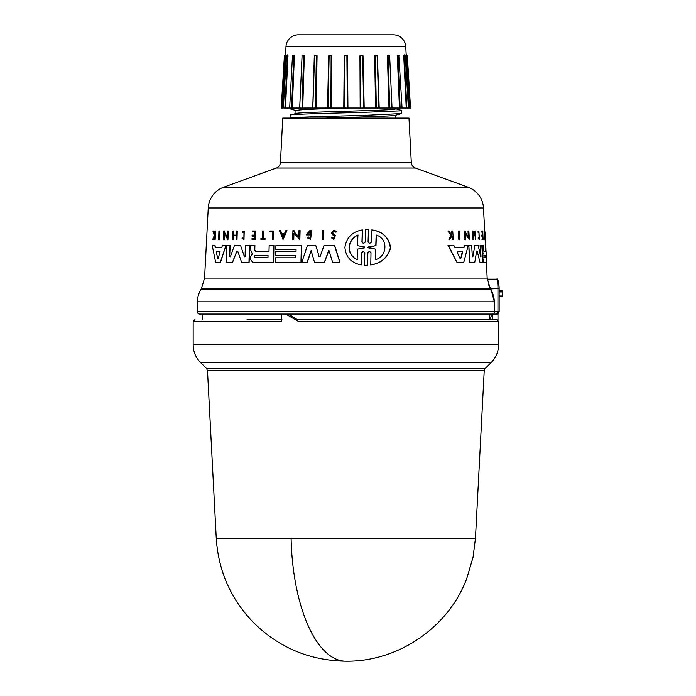 <?xml version="1.0" encoding="UTF-8"?>
<svg xmlns="http://www.w3.org/2000/svg" width="696" height="696" viewBox="0 0 696 696"><rect width="100%" height="100%" fill="white"/><g stroke="black" fill="none" stroke-linecap="round" stroke-linejoin="round"><path stroke-width="1.04" d="M291.093 538.199A129.778 54.845 90 0 0 345.86 661.2C309.529 660.635 278.504 647.524 252.787 621.859C230.498 598.386 218.318 570.502 216.256 538.199L475.464 538.199L484.225 370.603L207.495 370.603L206.59 368.558L200.465 362.442C195.698 357.535 193.27 351.654 193.166 344.816L193.166 321.369L194.723 319.812M497.979 320.16L497.979 314.053L492.237 314.053L492.237 319.812L496.422 319.812L296.296 319.812L298.349 321.369L285.691 314.053L199.752 314.053L489.514 314.053L489.462 319.812L297.679 319.812L289.023 314.47L285.691 314.053L491.968 314.053A2.497 2.497 0 0 0 494.465 311.556L197.264 311.556A2.497 2.497 0 0 0 199.752 314.053M490.958 289.771A24.934 24.934 0 0 1 494.29 301.803L197.429 301.803A24.934 24.934 0 0 1 200.77 289.771L201.475 288.544L490.245 288.544L490.958 289.771L200.77 289.771M411.293 162.499A6.229 6.229 0 0 0 415.381 168.032L468.13 187.224A23.368 23.368 0 0 1 483.476 207.965L208.252 207.965A23.368 23.368 0 0 1 223.599 187.224L276.338 168.032A6.229 6.229 0 0 0 280.436 162.499L282.759 118.094L408.97 118.094L411.293 162.499L280.436 162.499M409.579 108.028L410.527 108.028L409.387 108.028L406.603 55.663L408.935 108.028L405.751 46.615A12.467 12.467 0 0 0 393.301 34.8L298.427 34.8A12.467 12.467 0 0 0 285.978 46.615L285.525 55.68L285.569 54.471L284.412 55.637L281.201 108.028L282.793 108.028L285.116 55.663L282.341 108.028L281.201 108.028M216.256 538.199L207.495 370.603M206.59 368.558L485.138 368.558L491.254 362.442L200.465 362.442M298.349 321.369L498.562 321.369L498.562 344.816L193.166 344.816M281.332 314.053L281.332 321.369L193.166 321.369M202.266 319.812L202.214 314.053M197.429 301.803L197.264 311.556M494.29 301.803L494.465 311.512L197.264 311.512M499.145 288.501C498.841 281.262 497.962 278.148 496.509 279.148C497.44 279.705 497.918 282.82 497.953 288.501L499.145 288.501L499.145 311.556L496.561 314.053L497.953 311.556L499.145 311.556M219.423 230.985L219.144 239.781L218.64 239.781L218.927 230.985L219.614 230.985L219.336 239.781L218.831 239.781M367.123 229.523L368.68 229.567L368.254 242.147L369.35 243.374M367.227 229.523L368.48 229.567L368.053 242.147L369.654 243.435L371.36 242.147L371.986 229.915C382.809 231.446 389.012 237.432 390.604 247.88C387.82 257.738 381.217 263.41 370.777 264.898L370.994 252.665L369.385 251.386L367.697 252.665L367.27 265.254L364.408 265.254L364.826 252.674L363.242 251.378L361.598 252.674L361.198 264.898C351.289 263.053 345.86 257.224 344.903 247.411C346.478 237.545 352.289 231.716 362.338 229.924L361.946 242.138L363.312 243.4M369.48 251.386L367.897 252.665L367.471 265.254L365.931 265.289M363.347 251.378L361.79 252.674L361.198 264.898M362.338 229.924L362.137 242.138M240.555 245.357L244.461 256.833L240.555 245.357M245.07 256.572L244.296 256.833L245.07 256.572L245.383 245.357L249.603 245.357L249.151 262.262L242.843 262.262M240.39 245.357L234.5 245.357L230.333 256.833L229.671 256.572L230.176 245.357L226.626 245.357L226.122 262.262L232.438 262.262L236.953 251.056L232.603 262.262L226.304 262.262M229.845 256.572L230.506 256.833M320.177 256.38L318.942 256.38L320.177 256.38L324.058 245.357L334.619 245.357L339.987 262.262L332.601 262.262L328.834 250.081L324.362 262.262L316.21 262.262M329.008 250.081L324.527 262.262L314.522 262.262L311.095 250.586L307.154 262.262L302.003 262.262M311.251 250.586L307.31 262.262L301.846 262.262L307.449 245.357L315.74 245.357L319.107 256.38L315.74 245.357M254.91 245.357L254.788 250.099L255.676 251.291L269.004 251.291L269.161 245.357L273.911 245.357L273.467 262.262L252.622 262.262L250.221 258.973L250.273 257.041L252.335 253.927L250.473 249.499L250.595 245.357L254.91 245.357M273.911 245.357L273.624 262.262L252.622 262.262M275.921 251.334L296.017 251.334L296.07 249.351L275.973 249.351M296.07 249.351L275.816 249.351L275.921 245.357L301.568 245.357L301.116 262.262L275.633 262.262M275.746 257.798L295.844 257.798L295.913 255.31L275.816 255.31M225.982 245.357L220.501 262.262L215.647 262.262L212.193 245.357L215.029 245.357L215.456 247.376L221.806 247.376L222.459 245.357L225.982 245.357L220.319 262.262L215.838 262.262M308.111 236.866L310.486 238.023L310.66 231.838L307.641 234.047L309.798 234.047L309.772 234.935L306.144 234.935L309.85 230.559L311.695 230.559L310.616 239.38L307.032 237.71L308.267 236.866L309.737 237.884M310.738 231.838L307.797 234.047M309.772 234.935L306.301 234.935M224.399 233.595L224.216 239.781L223.477 239.781L223.747 230.985L224.477 230.985L224.443 232.133L227.435 237.353M224.443 232.133L227.261 237.353L227.444 230.985L228.218 230.985L227.957 239.781L224.216 233.595L223.66 239.781M293.947 233.169L293.782 239.354L292.703 239.354L292.938 230.559L294.008 230.559L293.982 231.698L298.967 236.927M293.982 231.698L298.81 236.927L298.975 230.559L300.089 230.559L299.854 239.354L293.782 233.169L293.625 239.354L292.859 239.354M286.97 230.559L283.107 239.346L279.453 230.559L280.54 230.559L281.732 233.56L284.481 233.56L285.856 230.559L286.97 230.559L282.95 239.346M280.54 230.559L281.889 233.56L284.481 233.56M232.942 239.354L233.578 239.354L233.691 235.622L236.449 235.622L236.344 239.354L237.014 239.354L236.518 239.354M233.578 239.354L232.769 239.354L233.012 230.985L233.821 230.985L233.699 235.126L236.466 235.126L236.579 230.985L237.249 230.985L237.014 239.354L237.249 230.985M252.256 235.126L254.71 235.126L252.1 235.126L252.074 236.153L254.684 236.153L252.23 236.153M254.71 235.126L254.806 231.725L252.352 231.725M254.806 231.725L252.187 231.725L252.204 230.985L255.684 230.985L255.458 239.354L252.143 239.354M252.161 238.641L254.614 238.641L252.004 238.641L251.987 239.354L255.458 239.354M334.193 230.15L336.968 231.872L335.785 232.177L336.794 231.872L334.193 230.15L331.357 232.681L332.523 234.778L334.567 236.048L333.749 238.31L332.688 237.536M334.254 231.107L332.566 232.681L333.271 233.969L335.394 235.344L333.889 239.346L331.496 237.901L332.514 237.536M213.324 230.985L214.49 234.856L214.942 230.985L215.473 230.985L215.186 239.354L214.655 239.354L214.76 236.118L213.402 239.354L212.802 239.354L214.264 235.439L212.924 230.985L213.533 230.985L214.69 234.856M244.061 230.985L243.992 239.433L244.218 230.985L242.173 231.907L242.53 232.586L244.035 231.855L243.852 238.571L242.443 237.893L243.461 238.476M244.113 231.855L242.53 232.586M261.052 238.641L262.435 238.641L262.644 230.985L263.601 230.985L263.401 238.641M263.445 230.985L263.245 238.641L265.072 238.641L265.054 239.354L261.035 239.354M273.371 230.985L273.31 239.354L273.528 230.985L269.944 230.985L269.918 231.811L272.493 231.811L270.074 231.811M272.493 231.811L272.293 239.354L273.154 239.354L272.449 239.354M323.466 230.559L323.222 239.354L322.187 239.354L322.431 230.559L323.631 230.559L323.388 239.354L322.352 239.354M459.543 239.781L459.36 230.985L458.272 230.985L458.838 239.781L458.655 230.985M480.388 245.357L480.997 256.572L480.057 245.357L481.841 245.357L482.754 262.262L480.057 262.262M482.111 262.262L479.918 262.262L477.169 251.056L479.918 262.262M474.437 262.262L469.835 262.262L468.826 245.357L471.671 245.357L472.323 256.572L472.854 256.833L474.855 245.357L478.178 245.357L480.701 256.833M476.664 251.056L477.169 251.056L476.664 251.056L474.776 262.262L469.478 262.262L468.826 245.357M472.323 256.572L472.854 256.833L474.855 245.357M483.537 262.262L486.304 262.262L483.502 262.262L482.615 258.973L482.911 253.927L481.884 245.357L483.346 245.357L483.877 251.291L485.521 251.291L485.208 245.357M454.801 247.376L463.693 247.376L464.615 245.357L464.067 247.376L454.801 247.376L453.792 245.357L447.98 245.357L456.889 262.262L448.407 245.357M463.414 262.262L457.281 262.262L463.78 262.262L468.234 245.357L464.615 245.357M468.356 237.353L467.973 230.985L468.86 230.985L469.382 239.781L465.415 233.595L465.789 239.781L465.198 239.781L464.658 230.985L465.25 230.985L465.32 232.133L468.704 237.353L468.33 230.985M469.382 239.781L465.05 233.595M465.424 239.781L464.832 239.781L464.658 230.985M475.603 239.354L475.472 230.985L474.742 230.985L474.977 235.126L473.437 235.126L475.316 235.126L475.081 230.985M475.003 235.622L475.551 239.354L475.003 235.622L473.471 235.622L473.245 239.354L472.758 230.985L473.202 230.985L473.437 235.126M473.341 239.354L472.897 239.354L472.758 230.985M482.398 235.126L481.797 230.985L482.667 230.985L483.111 239.354L482.241 239.354L482.693 239.354M482.589 238.641L482.458 236.153L481.754 236.153L481.702 235.126L482.72 235.126L482.537 231.725L481.519 231.725L481.797 230.985M481.928 239.354L482.206 238.641L481.928 239.354M451.339 234.856L451.895 233.952L451.687 230.985L452.722 230.985L453.296 239.354L452.67 239.354L452.452 236.118L451.774 236.118L449.738 239.354L448.885 239.354L451.391 235.439L447.893 230.985L448.781 230.985L451.748 234.856L451.895 233.952M452.887 239.354L452.261 239.354L451.774 236.118M448.885 239.354L450.973 235.439L447.893 230.985M479.144 238.528L478.918 232.003M477.778 231.907L478.326 232.586L477.778 231.907L478.892 230.985L479.353 239.433L478.639 237.893L478.509 238.589M479.353 239.433L478.178 238.589M484.486 239.354L484.146 230.985L484.799 239.354L483.92 239.354L484.198 238.641M484.12 238.641L484.033 230.985M484.529 231.811L484.79 230.985L484.529 231.811M484.79 230.985L485.39 239.354L484.66 231.811M208.252 207.965L204.572 278.078L487.148 278.078L490.245 288.544M483.877 251.291L485.834 251.291L485.747 245.357L487.148 278.078M483.476 207.965L484.686 230.985M485.121 239.354L485.434 245.357M482.798 252.822L482.206 245.357M333.271 233.969L332.392 232.681L334.167 231.107L335.785 232.177M457.098 252.1L457.402 251.326L462.37 251.326L462.727 252.1L460.761 258.625L460.108 258.625L457.098 252.1M484.155 257.746L484.024 255.258L485.982 255.258L486.113 257.746L483.842 257.746M216.282 252.1L216.534 251.326L220.075 251.326L218.266 258.625L217.796 258.625L216.282 252.1L217.796 258.625L218.266 258.625M216.534 251.326L216.482 252.1M255.084 257.746L254.153 256.502L255.154 255.258L268.038 255.258L267.977 257.746L255.084 257.746M268.047 255.258L255.31 255.258L254.318 256.502L255.241 257.746L267.977 257.746M357.126 259.773C351.959 257.224 349.27 253.1 349.053 247.411C349.653 241.66 352.611 237.536 357.909 235.048L357.57 245.697L364.426 246.915L364.391 247.906L357.466 249.116L357.126 259.773M358.101 235.048C352.802 237.527 349.844 241.651 349.235 247.411C349.444 253.083 352.141 257.207 357.318 259.773M368.454 247.915L367.871 247.411L368.488 246.906L375.779 245.662L376.153 235.048C388.629 238.667 387.28 256.702 375.283 259.773L375.657 249.159L368.08 247.411L375.779 245.662M295.974 113.587C294.599 112.621 333.166 111.656 364.147 110.69C384.183 110.099 394.71 109.507 395.754 108.907L395.754 108.028M387.724 66.381L388.986 108.028L378.972 108.028L377.119 55.663L378.92 108.028L376.327 108.028L375.344 55.663L377.119 55.663L376.84 55.149L377.119 55.654M295.974 113.5L295.974 110.447C299.324 109.646 316.845 108.837 348.522 108.028L347.913 108.028M296.244 113.431L290.084 115.162C288.596 114.24 328.538 113.291 364.139 112.326L399.956 110.855L401.366 110.342L395.45 108.741M395.754 118.094L395.754 115.205M325.136 118.094C356.282 117.111 397.242 116.11 395.754 115.127M401.644 110.49L401.635 113.561L395.45 115.284M290.084 118.094L290.084 115.162M401.635 113.561L364.173 115.388C331.426 116.293 291.763 117.198 290.267 118.094L291.067 118.094M327.738 108.028L298.715 108.028L290.084 108.872L296.279 110.612M290.084 108.872L290.084 108.028L292.285 108.028L294.408 55.68L293.773 55.663L291.598 108.028L290.101 108.028M287.326 54.897L287.187 55.68L287.326 54.897L286.465 55.645L283.35 108.028L282.793 108.028L285.525 55.68M287.239 55.071L287.987 55.68L287.457 55.663L284.89 108.028L285.482 108.028L287.987 55.68L285.482 108.028L289.658 108.028L292.494 55.645L294.408 55.68L292.285 108.028L299.68 108.028L302.09 55.654L303.639 55.663L302.003 108.028L302.734 108.028L304.326 55.68L303.639 55.619M292.92 55.088L294.408 55.68M302.073 55.68L304.326 55.68L302.073 55.68L301.768 62.501M314.314 55.68L312.756 108.028L314.314 55.68L317.072 55.68L316.375 55.663L315.401 108.028L302.734 108.028L304.326 55.68M327.529 108.028L328.703 55.68L331.131 55.663L330.87 108.028L315.401 108.028M347.382 108.028L330.87 108.028M343.78 108.028L344.268 55.68L346.886 55.663L347.365 108.028L360.859 108.028L360.589 55.663L362.572 55.663L363.756 108.028L378.972 108.028M359.936 55.68L363.016 55.68L359.936 55.68L360.18 108.028M374.648 55.68L377.415 55.68L374.648 55.68L375.596 108.028M391.613 102.791L391.926 108.028L388.986 108.028L387.402 55.68L389.656 55.68L388.09 55.663L389.716 108.028L388.09 55.663L389.638 55.654L392.039 108.028L400.13 108.028L397.955 55.663L398.982 55.663L397.32 55.68L398.808 55.088M404.489 55.071L403.732 55.68L404.272 55.663L406.838 108.028L407.612 108.028L406.246 108.028L403.732 55.68L406.246 108.028L402.07 108.028L398.843 55.68M409.074 102.077L409.387 108.028L408.378 108.028L405.263 55.645L404.402 54.897L404.541 55.68M489.462 319.812L490.167 319.812L491.62 314.47L492.237 314.053M281.984 319.812L246.993 319.812M492.237 319.812L490.167 319.812M493.812 311.512L494.525 311.495L494.299 312.443M491.028 314.053L491.828 314.053M496.561 314.053L499.136 311.556M490.158 314.053L489.488 316.784M498.075 313.583L497.979 314.409M499.145 291.928L502.834 291.928L502.582 290.363L499.145 290.363M489.462 319.655L490.21 319.655M502.834 291.928L502.582 296.6L499.241 296.6M488.305 284.203L490.958 289.301L494.36 301.786L493.647 301.803M496.509 279.148L487.235 279.148M493.812 311.556L497.953 311.556L497.953 288.501L489.914 288.962M252.787 262.262L273.467 262.262M277.66 262.262L300.95 262.262L275.477 262.262L275.59 257.798L295.844 257.798M248.167 262.262L241.625 262.262L237.701 251.056L236.788 251.056L237.701 251.056M306.005 262.262L307.154 262.262M485.364 239.354L484.964 231.811M478.326 232.586L478.944 231.855L479.309 238.571L478.639 237.893M478.108 231.907L478.892 230.985M452.304 233.952L452.095 230.985M482.015 235.126L482.076 236.153L482.772 236.153L482.902 238.641L482.206 238.641M475.342 235.622L473.471 235.622M486.06 251.334L486.252 255.31M486.4 257.798L486.635 262.262L483.816 262.262L482.928 258.973L482.911 253.927M485.938 249.351L485.747 245.357M483.12 252.822L483.233 253.927M265.054 239.354L260.878 239.354L260.896 238.641L262.435 238.641M264.915 238.641L264.898 239.354M243.826 239.433L242.06 238.589L242.443 237.893M214.76 236.118L213.194 239.354M215.273 230.985L214.986 239.354M333.097 233.969L335.22 235.344L333.723 239.346M254.684 236.153L254.614 238.641M255.519 230.985L255.301 239.354M233.647 230.985L233.534 235.126L236.466 235.126M233.691 235.622L233.412 239.354M236.449 235.622L233.517 235.622M293.851 230.559L293.825 231.698M299.933 230.559L299.698 239.354M224.295 230.985L224.26 232.133M228.044 230.985L227.783 239.781M309.633 234.047L309.616 234.935M311.53 230.559L310.451 239.38M214.829 245.357L215.255 247.376L221.806 247.376M295.913 255.31L275.66 255.31L275.764 251.334L296.017 251.334M301.403 245.357L300.95 262.262M254.753 245.357L254.632 250.099L255.519 251.291L269.004 251.291M334.454 245.357L339.813 262.262M230.333 256.833L229.671 256.572L230.002 245.357M249.446 245.357L248.985 262.262M367.027 229.523L365.591 229.567L365.174 242.138L363.512 243.435L361.946 242.138M371.777 229.915C382.591 231.446 388.786 237.432 390.369 247.88C387.602 257.729 381.008 263.41 370.577 264.898M462.37 251.326L460.761 258.625L460.108 258.625M283.02 236.77L281.932 234.065L284.246 234.065L283.02 236.77M461.996 251.326L457.402 251.326M485.982 255.258L484.024 255.258M485.799 257.746L485.669 255.258M284.246 234.065L281.932 234.065M282.089 234.065L283.176 236.77M220.075 251.326L216.734 251.326M376.371 235.048L375.988 245.662M375.657 249.159L368.654 247.915M375.866 249.159L375.492 259.773M343.876 108.028L331.348 108.028M331.026 108.028L327.912 108.028M401.627 108.028L400.13 108.028L399.878 102.007M363.756 108.028L360.859 108.028M347.365 108.028L344.363 108.028L344.833 55.663L346.886 55.663L344.268 55.68M302.003 108.028L299.793 108.028L302.003 108.028M284.89 108.028L284.116 108.028L284.89 108.028M287.97 55.045L287.265 54.958M387.402 55.68L388.09 55.663L387.402 55.68M404.272 55.663L404.802 55.663L404.272 55.663M397.468 59.212L399.443 108.028L397.32 55.68L397.955 55.663M389.482 55.671L389.177 55.08L389.638 55.654M328.703 55.68L331.131 55.663L329.147 55.663L327.973 108.028M314.601 55.654L314.888 55.149L314.583 55.654M314.601 55.663L316.375 55.663L314.601 55.663L312.817 108.028M302.612 55.062L302.09 55.654M292.885 55.68L293.068 55.045L292.494 55.645M286.926 55.663L287.457 55.663L286.926 55.663M291.598 108.028L292.468 87.087M292.746 55.663L293.773 55.663M405.751 46.615L285.978 46.615M415.381 168.032L276.338 168.032M468.13 187.224L223.599 187.224M317.072 55.68L316.132 108.028M331.783 55.68L331.548 108.028M347.452 55.68L347.939 108.028M363.016 55.68L364.191 108.028M377.415 55.68L379.198 108.028M389.656 55.68L389.951 62.518M289.023 314.47L287.135 314.47M502.834 295.043L499.145 295.043M494.525 311.495L494.36 301.786M490.958 289.301L490.375 289.771M490.262 288.109L489.671 288.544M475.464 538.199L473.028 557.357L466.659 578.855C448.233 627.635 398.008 661.879 345.86 661.2M491.254 362.442C496.022 357.535 498.458 351.654 498.562 344.816M201.475 288.544L204.572 278.078M485.138 368.558L484.225 370.603M498.562 321.369L496.996 319.812M406.16 54.471L407.317 55.637L410.527 108.028M376.84 55.149L377.136 55.654"/></g></svg>
